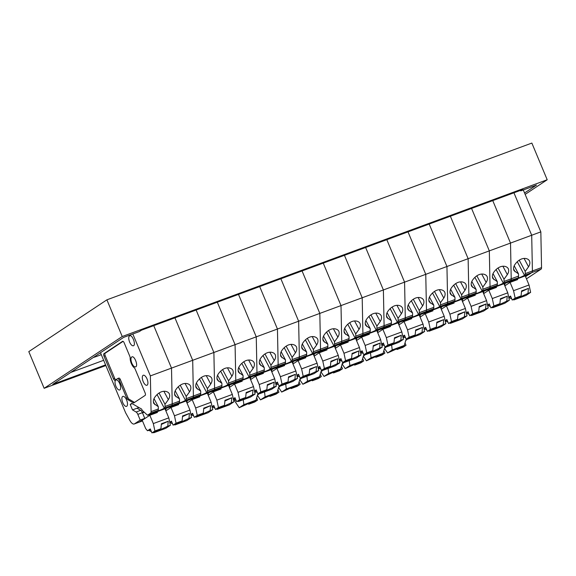 <?xml version="1.0" encoding="UTF-8"?>
<svg xmlns="http://www.w3.org/2000/svg" width="576" height="576" viewBox="0 0 576 576"><rect width="100%" height="100%" fill="white"/><g stroke="black" fill="none" stroke-linecap="round" stroke-linejoin="round"><path stroke-width="0.86" d="M132.826 333.979L150.365 375.905L151.078 411.631A3.564 1.519 -110.2 0 1 150.566 413.201L147.499 415.231L142.171 410.321L141.66 409.104L131.746 403.402L130.212 404.417L132.502 409.889L136.102 412.02A3.564 1.519 69.8 0 1 137.83 414.367L140.213 420.062L134.51 423.842A7.128 3.031 -110.2 0 1 134.237 423.986A7.128 3.031 -110.2 0 1 129.946 420.581L125.626 412.819L100.483 352.721A11.412 1.037 157.3 0 0 100.447 352.75M93.319 357.473A11.412 1.037 157.3 0 0 101.282 354.629M70.769 372.434L103.658 360.302M525.154 194.386L547.2 179.762L122.234 336.514L106.891 299.83L28.8 351.619L44.143 388.303L105.854 365.544M122.234 336.514L44.143 388.303M547.2 179.762L531.857 143.078L106.891 299.83M524.57 192.989L536.494 185.083L520.754 190.886L522.821 189.518L141.444 330.192L139.37 331.56L123.631 337.37L52.783 384.358L105.574 364.882M520.531 190.361L520.754 190.886M148.673 414.799L149.076 415.757M153.014 432.432L153.706 432.778L167.767 426.226L168.242 421.236L161.395 423.763L160.92 428.753L154.908 430.97L153.31 423.583L149.825 415.26L142.222 420.3L145.706 428.623L147.514 430.769L148.745 430.322L151.423 431.647M149.825 415.26L157.414 412.459L157.09 411.696M153.31 423.583L168.797 417.866L170.388 425.254L165.758 428.328L153.706 432.778M165.809 408.478L166.082 409.133L165.269 409.435L168.797 417.866M129.816 356.328L124.157 342.792A2.138 0.907 -110.2 0 0 122.638 341.302A2.138 0.907 -110.2 0 0 122.558 341.345L103.954 353.686A2.138 0.907 -110.2 0 0 103.997 356.162L113.465 378.792A2.138 0.907 -110.2 0 0 114.977 380.29A2.138 0.907 -110.2 0 0 115.063 380.246L117.562 378.59A2.138 0.907 69.8 0 1 117.641 378.547A2.138 0.907 69.8 0 1 119.16 380.038L126.749 398.189A2.138 0.907 -110.2 0 0 127.778 399.593L133.034 402.725A3.564 1.519 -110.2 0 0 133.841 402.862A3.564 1.519 -110.2 0 0 133.97 402.797L145.159 395.381A2.138 0.907 -110.2 0 0 145.109 392.897L135.158 369.108A2.138 0.907 -110.2 0 0 134.258 367.79A6.97 2.966 69.8 0 1 130.169 358.006A2.138 0.907 -110.2 0 0 129.816 356.328M122.76 402.66A5.335 2.268 -110.2 0 0 126.54 406.382A5.335 2.268 -110.2 0 0 126.821 400.594A5.335 2.268 -110.2 0 0 122.846 396.374A5.335 2.268 -110.2 0 0 122.76 402.66M115.891 386.244A5.335 2.268 -110.2 0 0 119.671 389.966A5.335 2.268 -110.2 0 0 119.959 384.178A5.335 2.268 -110.2 0 0 115.978 379.958A5.335 2.268 -110.2 0 0 115.891 386.244M129.593 342.065C130.838 344.743 132.098 345.982 133.394 345.773C136.253 344.995 132.394 334.498 129.708 335.758C128.441 336.658 128.405 338.76 129.593 342.065M143.179 381.542A5.335 2.268 -110.2 0 0 146.959 385.265A5.335 2.268 -110.2 0 0 147.247 379.476A5.335 2.268 -110.2 0 0 143.266 375.257A5.335 2.268 -110.2 0 0 143.179 381.542M131.81 363.161C130.622 359.863 130.658 357.761 131.926 356.861C134.604 355.594 138.47 366.098 135.612 366.876C134.316 367.085 133.049 365.846 131.81 363.161M168.242 421.236L161.33 424.454M150.523 429.487L148.745 430.322M160.92 428.753L151.956 432.922L150.286 428.933L147.514 430.769M154.908 430.97L151.956 432.922M170.388 425.254L167.767 426.226M134.51 423.842L142.481 420.905L139.118 422.136L144.785 418.378L142.409 412.682A3.564 1.519 -110.2 0 0 140.681 410.335L137.081 408.197L138.91 407.52M158.321 406.742L153.842 403.517C153.058 401.796 153.266 399.881 154.462 397.778C156.362 394.87 158.674 392.882 161.395 391.817C164.023 390.902 166.32 391.126 168.286 392.486L169.207 393.545C170.042 395.431 169.754 397.469 168.343 399.658L165.01 404.273L165.053 406.469A3.564 1.519 -110.2 0 1 164.542 408.046L164.311 408.197C161.352 409.781 159.005 410.717 157.262 411.005L157.853 410.508A3.564 1.519 69.8 0 0 158.364 408.938L158.321 406.742L154.008 398.628M164.311 408.197L157.075 394.589M165.01 404.273L159.034 393.026M168.343 399.658L163.886 391.277M154.951 404.69L153.374 401.738M150.365 375.905L171.504 368.107L153.749 325.649L171.504 368.107L172.224 403.826L179.554 401.126L179.51 398.93L175.032 395.705C174.247 393.977 174.456 392.062 175.651 389.959C177.552 387.05 179.863 385.063 182.578 383.998C185.213 383.083 187.51 383.306 189.475 384.674L190.397 385.733C191.232 387.612 190.937 389.65 189.533 391.846L186.199 396.461L186.242 398.657L193.406 396.014L192.694 360.295L174.938 317.837L192.694 360.295L193.406 396.014L200.743 393.307L200.7 391.111L196.222 387.886C195.437 386.165 195.638 384.25 196.841 382.147C198.742 379.238 201.053 377.251 203.767 376.186C206.402 375.271 208.699 375.494 210.658 376.855L211.586 377.921C212.414 379.8 212.126 381.838 210.715 384.026L207.389 388.642L207.432 390.838L214.596 388.195L213.883 352.476L196.121 310.018L213.883 352.476L214.596 388.195L221.926 385.495L221.882 383.299L217.411 380.074C216.619 378.346 216.828 376.43 218.03 374.335C219.931 371.419 222.235 369.432 224.957 368.366C227.585 367.452 229.882 367.675 231.847 369.043L232.776 370.102C233.604 371.981 233.316 374.018 231.905 376.214L228.578 380.83L228.622 383.026L235.786 380.383L235.073 344.664L217.31 302.206L235.073 344.664L235.786 380.383L243.115 377.676L243.072 375.48L238.594 372.254C237.809 370.534 238.018 368.618 239.213 366.516C241.114 363.607 243.425 361.62 246.146 360.554C248.774 359.64 251.071 359.863 253.037 361.224L253.958 362.29C254.794 364.169 254.506 366.206 253.094 368.402L249.761 373.018L249.804 375.214L256.975 372.564L256.255 336.845L238.5 294.394L256.255 336.845L256.975 372.564L264.305 369.864L264.262 367.668L259.783 364.442C258.998 362.714 259.207 360.806 260.402 358.704C262.303 355.788 264.614 353.801 267.329 352.742C269.964 351.821 272.261 352.044 274.226 353.412L275.148 354.47C275.983 356.35 275.688 358.387 274.284 360.583L270.95 365.198L270.994 367.394L278.158 364.752L277.445 329.033L259.69 286.574L277.445 329.033L278.158 364.752L285.494 362.045L285.451 359.849L280.973 356.623C280.188 354.902 280.39 352.987 281.592 350.885C283.493 347.976 285.804 345.989 288.518 344.923C291.154 344.009 293.45 344.232 295.409 345.593L296.338 346.658C297.166 348.538 296.878 350.575 295.466 352.771L292.14 357.386L292.183 359.582L299.347 356.94L298.634 321.214L280.872 278.762L298.634 321.214L299.347 356.94L306.677 354.233L306.634 352.037L302.162 348.811C301.37 347.083 301.579 345.175 302.782 343.073C304.682 340.157 306.986 338.17 309.708 337.111C312.336 336.197 314.633 336.42 316.598 337.781L317.527 338.839C318.355 340.718 318.067 342.756 316.656 344.952L313.33 349.567L313.373 351.763L320.537 349.121L319.824 313.402L302.062 270.943L319.824 313.402L320.537 349.121L327.866 346.414L327.823 344.218L323.345 340.992C322.56 339.271 322.769 337.356 323.964 335.254C325.865 332.345 328.176 330.358 330.898 329.292C333.526 328.378 335.822 328.601 337.788 329.962L338.71 331.027C339.545 332.906 339.257 334.944 337.846 337.14L334.512 341.755L334.555 343.951L341.719 341.309L341.006 305.59L323.251 263.131L341.006 305.59L341.719 341.309L349.056 338.602L349.013 336.406L344.534 333.18C343.75 331.452 343.958 329.544 345.154 327.442C347.054 324.526 349.366 322.538 352.08 321.48C354.715 320.566 357.012 320.789 358.978 322.15L359.899 323.208C360.734 325.087 360.439 327.125 359.035 329.321L355.702 333.936L355.745 336.132L362.909 333.49L362.196 297.77L344.441 255.312L362.196 297.77L362.909 333.49L370.246 330.79L370.202 328.594L365.724 325.361C364.939 323.64 365.141 321.725 366.343 319.622C368.244 316.714 370.555 314.726 373.27 313.661C375.905 312.746 378.202 312.97 380.16 314.338L381.089 315.396C381.917 317.275 381.629 319.313 380.218 321.509L376.891 326.124L376.934 328.32L384.098 325.678L383.386 289.958L365.623 247.5L383.386 289.958L384.098 325.678L391.428 322.97L391.385 320.774L386.906 317.549C386.122 315.828 386.33 313.913 387.533 311.81C389.434 308.902 391.738 306.914 394.459 305.849C397.087 304.934 399.384 305.158 401.35 306.518L402.278 307.584C403.106 309.463 402.818 311.501 401.407 313.69L398.074 318.305L398.124 320.501L405.288 317.858L404.575 282.139L386.813 239.681L404.575 282.139L405.288 317.858L412.618 315.158L412.574 312.962L408.096 309.737C407.311 308.009 407.52 306.094 408.715 303.991C410.616 301.082 412.927 299.095 415.649 298.03C418.277 297.115 420.574 297.338 422.539 298.706L423.461 299.765C424.296 301.644 424.008 303.682 422.597 305.878L419.263 310.493L419.306 312.689L426.47 310.046L425.758 274.327L408.002 231.869L425.758 274.327L426.47 310.046L433.807 307.339L433.764 305.143L429.286 301.918C428.501 300.197 428.71 298.282 429.905 296.179C431.806 293.27 434.117 291.283 436.831 290.218C439.466 289.303 441.763 289.526 443.729 290.887L444.65 291.953C445.478 293.832 445.19 295.87 443.786 298.066L440.453 302.681L440.496 304.87L447.66 302.227L446.947 266.508L429.185 224.05L446.947 266.508L447.66 302.227L454.997 299.527L454.954 297.331L450.475 294.106C449.69 292.378 449.892 290.47 451.094 288.367C452.995 285.451 455.306 283.464 458.021 282.398C460.656 281.484 462.953 281.707 464.911 283.075L465.84 284.134C466.668 286.013 466.38 288.05 464.969 290.246L461.642 294.862L461.686 297.058L468.85 294.415L468.137 258.696L450.374 216.238L468.137 258.696L468.85 294.415L476.179 291.708L476.136 289.512L471.658 286.286C470.873 284.566 471.082 282.65 472.284 280.548C474.185 277.639 476.489 275.652 479.21 274.586C481.838 273.672 484.135 273.895 486.101 275.256L487.03 276.322C487.858 278.201 487.57 280.238 486.158 282.434L482.825 287.05L482.875 289.246L490.039 286.596L489.326 250.877L471.564 208.426L489.326 250.877L490.039 286.596L497.369 283.896L497.326 281.7L492.847 278.474C492.062 276.746 492.271 274.838 493.466 272.736C495.367 269.82 497.678 267.833 500.4 266.774C503.028 265.853 505.325 266.083 507.29 267.444L508.212 268.502C509.047 270.382 508.759 272.419 507.348 274.615L504.014 279.23L504.058 281.426L518.558 276.077L518.515 273.881L514.037 270.655C513.252 268.934 513.461 267.019 514.656 264.917C516.557 262.008 518.868 260.021 521.582 258.955C524.218 258.041 526.514 258.264 528.473 259.625L529.402 260.69C530.23 262.57 529.942 264.607 528.538 266.803L525.204 271.418L525.247 273.614L532.411 270.972L531.698 235.246L510.509 243.065L492.754 200.606L510.509 243.065L511.222 278.784L510.509 243.065L256.255 336.845L171.504 368.107L172.224 403.826A3.564 1.519 69.8 0 1 171.706 405.403L168.646 407.434L147.499 415.231M144.785 418.378L140.213 420.062M166.082 409.133L165.341 409.622M142.495 412.891L144.252 412.243M143.957 411.97L142.351 412.56M115.754 379.786A2.138 0.907 69.8 0 1 114.674 378.346L105.206 355.716A2.138 0.907 69.8 0 1 105.163 353.239L123.07 341.359M134.546 402.415A3.564 1.519 69.8 0 1 134.244 402.278L128.995 399.146A2.138 0.907 69.8 0 1 127.958 397.742L120.37 379.591A2.138 0.907 -110.2 0 0 118.85 378.101A2.138 0.907 -110.2 0 0 118.771 378.144L117.727 378.526M130.212 404.417L132.221 403.675M132.502 409.889L137.081 408.197M174.197 424.613L174.895 424.958L188.957 418.406L189.432 413.417L182.578 415.944L182.102 420.934L176.062 423.166L174.47 415.778L170.986 407.455L178.675 404.618L178.358 403.848M174.47 415.778L189.95 410.062L191.549 417.449L186.912 420.523L174.895 424.958M186.509 401.825L187.265 401.321L186.422 401.63L189.95 410.062M187.265 401.321L186.991 400.666M169.942 406.951L170.33 407.887M165.053 406.469L172.224 403.826A3.564 1.519 69.8 0 1 171.706 405.403L179.042 402.696A3.564 1.519 69.8 0 0 179.554 401.126M523.296 189.95L540.835 231.876L531.698 235.246L513.936 192.794L531.698 235.246L532.411 270.972A3.564 1.519 69.8 0 1 531.9 272.542L528.84 274.572L507.65 282.384L510.71 280.354L507.65 282.384L359.338 337.097L168.646 407.434L171.706 405.403L164.542 408.046M179.042 402.696L178.452 403.186C180.194 402.905 182.542 401.969 185.501 400.378L192.895 397.584A3.564 1.519 69.8 0 0 193.406 396.014A3.564 1.519 69.8 0 1 192.895 397.584L189.835 399.614L192.895 397.584L200.232 394.877A3.564 1.519 69.8 0 0 200.743 393.307M171.67 421.697L169.927 422.503L172.548 423.799M189.432 413.417L182.513 416.642M182.102 420.934L173.102 425.131L171.432 421.135L169.74 422.258M176.062 423.166L173.102 425.131M191.549 417.449L188.957 418.406M189.533 391.846L185.069 383.458M186.199 396.461L180.216 385.214M176.134 396.878L174.564 393.919M179.51 398.93L175.198 390.816M170.986 407.455L165.859 410.854M185.501 400.378L178.265 386.777M185.731 400.226A3.564 1.519 -110.2 0 0 186.242 398.657M165.528 409.5L165.974 410.558M191.131 399.139L191.52 400.075M200.232 394.877L199.634 395.374C201.377 395.093 203.731 394.157 206.69 392.566L214.085 389.772A3.564 1.519 69.8 0 0 214.596 388.195A3.564 1.519 69.8 0 1 214.085 389.772L211.018 391.802L214.085 389.772L221.414 387.065A3.564 1.519 69.8 0 0 221.926 385.495M195.386 416.801L196.085 417.146L210.146 410.594L210.622 405.605L203.767 408.132L203.292 413.122L197.251 415.346L195.653 407.959L192.175 399.636L199.865 396.799L199.541 396.036M195.653 407.959L211.14 402.25L212.738 409.637L208.102 412.711L196.085 417.146M207.691 394.006L208.454 393.502L207.612 393.811L211.14 402.25M208.454 393.502L208.181 392.846M192.852 413.878L191.117 414.691L193.73 415.98M210.622 405.605L203.702 408.823M203.292 413.122L194.292 417.312L192.622 413.323L190.901 414.461M197.251 415.346L194.292 417.312M212.738 409.637L210.146 410.594M210.715 384.026L206.258 375.646M207.389 388.642L201.406 377.402M197.323 389.059L195.754 386.107M200.7 391.111L196.38 383.004M192.175 399.636L187.02 403.056M206.69 392.566L199.454 378.958M206.921 392.414A3.564 1.519 -110.2 0 0 207.432 390.838M187.164 402.746L186.718 401.681M212.314 391.32L212.71 392.256M221.414 387.065L220.824 387.554C222.566 387.274 224.914 386.338 227.873 384.754L235.274 381.953A3.564 1.519 69.8 0 0 235.786 380.383A3.564 1.519 69.8 0 1 235.274 381.953L232.207 383.983L235.274 381.953L242.604 379.253A3.564 1.519 69.8 0 0 243.115 377.676M216.576 408.989L217.267 409.327L231.336 402.775L231.804 397.786L224.957 400.313L224.482 405.302L218.441 407.534L216.842 400.147L213.365 391.824L221.054 388.987L220.73 388.217M216.842 400.147L232.33 394.43L233.928 401.818L229.291 404.892L217.267 409.327M228.881 386.194L229.644 385.69L228.802 385.999L232.33 394.43M229.644 385.69L229.37 385.034M214.042 406.066L212.306 406.872L214.92 408.168M231.804 397.786L224.892 401.011M224.482 405.302L215.474 409.5L213.811 405.504L212.09 406.649M218.441 407.534L215.474 409.5M233.928 401.818L231.336 402.775M231.905 376.214L227.448 367.826M228.578 380.83L222.595 369.583M218.513 381.247L216.943 378.295M221.882 383.299L217.57 375.185M213.365 391.824L208.21 395.244M227.873 384.754L220.637 371.146M228.103 384.595A3.564 1.519 -110.2 0 0 228.622 383.026M208.354 394.934L207.907 393.869M233.503 383.508L233.892 384.444M242.604 379.253L242.014 379.742C243.756 379.462 246.103 378.526 249.062 376.934L256.457 374.141A3.564 1.519 69.8 0 0 256.975 372.564A3.564 1.519 69.8 0 1 256.457 374.141L253.397 376.171L256.457 374.141L263.794 371.434A3.564 1.519 69.8 0 0 264.305 369.864M237.766 401.17L238.457 401.515L252.518 394.963L252.994 389.974L246.146 392.501L245.671 397.49L239.63 399.715L238.032 392.328L234.547 384.005L242.244 381.175L241.92 380.405M238.032 392.328L253.519 386.618L255.11 394.006L250.481 397.08L238.457 401.515M250.07 378.374L250.834 377.87L249.991 378.18L253.519 386.618M250.834 377.87L250.56 377.215M235.231 398.246L233.489 399.06L236.11 400.356M252.994 389.974L246.074 393.199M245.671 397.49L236.664 401.681L234.994 397.692L233.28 398.83M239.63 399.715L236.664 401.681M255.11 394.006L252.518 394.963M253.094 368.402L248.638 360.014M249.761 373.018L243.785 361.771M239.702 373.428L238.126 370.476M243.072 375.48L238.759 367.373M234.547 384.005L229.399 387.425M249.062 376.934L241.826 363.334M249.293 376.783A3.564 1.519 -110.2 0 0 249.804 375.214M229.536 387.115L229.097 386.05M487.757 289.728L488.146 290.657M476.179 291.708A3.564 1.519 69.8 0 1 475.668 293.285L475.078 293.774C476.82 293.494 479.167 292.558 482.126 290.966L489.521 288.173A3.564 1.519 69.8 0 0 490.039 286.596A3.564 1.519 69.8 0 1 489.521 288.173L486.461 290.203L489.521 288.173L496.858 285.466A3.564 1.519 69.8 0 0 497.369 283.896M504.058 281.426A3.564 1.519 -110.2 0 1 503.546 282.996L503.316 283.154C500.357 284.738 498.01 285.674 496.267 285.962L496.858 285.466M492.019 307.39L492.71 307.728L506.772 301.176L507.247 296.194L500.4 298.721L499.918 303.703L493.884 305.935L492.286 298.548L488.801 290.225L496.49 287.388L496.174 286.618M492.286 298.548L507.773 292.838L509.364 300.226L504.734 303.293L492.71 307.728M504.324 284.594L505.087 284.09L504.245 284.4L507.773 292.838M505.087 284.09L504.814 283.435M489.485 304.466L487.742 305.273L490.363 306.569M507.247 296.194L500.328 299.412M499.918 303.703L490.918 307.901L489.247 303.912L487.534 305.05M493.884 305.935L490.918 307.901M509.364 300.226L506.772 301.176M507.348 274.615L502.884 266.227M504.014 279.23L498.038 267.984M493.949 279.648L492.379 276.696M497.326 281.7L493.013 273.586M488.801 290.225L483.653 293.645M503.316 283.154L496.08 269.546M483.79 293.335L483.35 292.27M503.546 282.996L510.71 280.354A3.564 1.519 69.8 0 0 511.222 278.784A3.564 1.519 69.8 0 1 510.71 280.354L517.457 278.143C519.192 277.862 521.546 276.926 524.506 275.335L517.27 261.734M254.693 375.689L255.082 376.625M263.794 371.434L263.203 371.93C264.938 371.642 267.293 370.706 270.252 369.122L277.646 366.322A3.564 1.519 69.8 0 0 278.158 364.752A3.564 1.519 69.8 0 1 277.646 366.322L274.586 368.352L277.646 366.322L284.976 363.622A3.564 1.519 69.8 0 0 285.494 362.045M258.948 393.358L259.646 393.696L273.708 387.144L274.183 382.162L267.329 384.682L266.854 389.671L260.813 391.903L259.222 384.516L255.737 376.193L263.426 373.356L263.11 372.586M259.222 384.516L274.702 378.799L276.3 386.194L271.663 389.261L259.646 393.696M271.26 370.562L272.016 370.058L271.174 370.368L274.702 378.799M272.016 370.058L271.742 369.403M256.421 390.434L254.678 391.241L257.299 392.537M274.183 382.162L267.264 385.38M266.854 389.671L257.854 393.869L256.183 389.88L254.47 391.018M260.813 391.903L257.854 393.869M276.3 386.194L273.708 387.144M274.284 360.583L269.82 352.195M270.95 365.198L264.967 353.952M260.885 365.616L259.315 362.664M264.262 367.668L259.949 359.554M255.737 376.193L250.589 379.613M270.252 369.122L263.016 355.514M270.482 368.964A3.564 1.519 -110.2 0 0 270.994 367.394M250.726 379.303L250.279 378.238M403.006 320.983L403.394 321.919M391.428 322.97A3.564 1.519 69.8 0 1 390.917 324.54L390.326 325.037C392.069 324.749 394.416 323.82 397.375 322.229L404.777 319.435A3.564 1.519 69.8 0 0 405.288 317.858A3.564 1.519 69.8 0 1 404.777 319.435L401.71 321.466L404.777 319.435L412.106 316.728A3.564 1.519 69.8 0 0 412.618 315.158M412.106 316.728L411.516 317.218C413.258 316.937 415.606 316.001 418.565 314.41L425.959 311.616A3.564 1.519 69.8 0 0 426.47 310.046A3.564 1.519 69.8 0 1 425.959 311.616L422.899 313.646L425.959 311.616L433.296 308.909A3.564 1.519 69.8 0 0 433.807 307.339M407.268 338.652L407.959 338.99L422.021 332.438L422.496 327.449L415.649 329.976L415.174 334.966L409.133 337.198L407.534 329.81L404.05 321.487L411.739 318.65L411.422 317.88M407.534 329.81L423.022 324.094L424.613 331.481L419.983 334.555L407.959 338.99M419.573 315.857L420.336 315.353L419.494 315.662L423.022 324.094M420.336 315.353L420.062 314.698M404.734 335.729L402.991 336.535L405.612 337.831M422.496 327.449L415.577 330.674M415.174 334.966L406.166 339.163L404.496 335.167L402.782 336.312M409.133 337.198L406.166 339.163M424.613 331.481L422.021 332.438M422.597 305.878L418.133 297.49M419.263 310.493L413.287 299.246M409.205 310.91L407.628 307.951M412.574 312.962L408.262 304.848M404.05 321.487L398.902 324.907M418.565 314.41L411.329 300.809M418.795 314.258A3.564 1.519 -110.2 0 0 419.306 312.689M399.038 324.59L398.599 323.532M424.195 313.171L424.584 314.107M433.296 308.909L432.706 309.406C434.441 309.125 436.795 308.189 439.754 306.598L447.149 303.804A3.564 1.519 69.8 0 0 447.66 302.227A3.564 1.519 69.8 0 1 447.149 303.804L444.089 305.834L447.149 303.804L454.478 301.097A3.564 1.519 69.8 0 0 454.997 299.527M428.45 330.833L429.149 331.178L443.21 324.626L443.686 319.637L436.831 322.164L436.356 327.154L430.315 329.378L428.724 321.991L425.239 313.668L432.929 310.831L432.612 310.068M428.724 321.991L444.204 316.282L445.802 323.669L441.166 326.743L429.149 331.178M440.762 308.038L441.518 307.534L440.676 307.843L444.204 316.282M441.518 307.534L441.245 306.878M425.916 327.91L424.181 328.723L426.802 330.012M443.686 319.637L436.766 322.855M436.356 327.154L427.356 331.344L425.686 327.355L423.972 328.493M430.315 329.378L427.356 331.344M445.802 323.669L443.21 324.626M443.786 298.066L439.322 289.678M440.453 302.681L434.47 291.434M430.387 303.091L428.818 300.139M433.764 305.143L429.451 297.036M425.239 313.668L420.091 317.088M439.754 306.598L432.518 292.99M439.985 306.446A3.564 1.519 -110.2 0 0 440.496 304.87M420.228 316.778L419.782 315.713M445.385 305.352L445.774 306.288M454.478 301.097L453.888 301.586C455.63 301.306 457.985 300.37 460.937 298.786L468.338 295.985A3.564 1.519 69.8 0 0 468.85 294.415A3.564 1.519 69.8 0 1 468.338 295.985L465.271 298.015L468.338 295.985L475.668 293.285M449.64 323.021L450.331 323.359L464.4 316.807L464.875 311.818L458.021 314.345L457.546 319.334L451.505 321.566L449.906 314.179L446.429 305.856L454.118 303.019L453.794 302.249M449.906 314.179L465.394 308.462L466.992 315.85L462.355 318.924L450.331 323.359M461.945 300.226L462.708 299.722L461.866 300.031L465.394 308.462M462.708 299.722L462.434 299.066M447.106 320.098L445.37 320.904L447.984 322.2M464.875 311.818L457.956 315.043M457.546 319.334L448.546 323.532L446.875 319.536L445.154 320.681M451.505 321.566L448.546 323.532M466.992 315.85L464.4 316.807M464.969 290.246L460.512 281.858M461.642 294.862L455.659 283.615M451.577 295.279L450.007 292.327M454.954 297.331L450.634 289.217M446.429 305.856L441.274 309.276M460.937 298.786L453.708 285.178M461.174 298.627A3.564 1.519 -110.2 0 0 461.686 297.058M441.418 308.966L440.971 307.901M540.835 231.876L541.548 267.602L532.411 270.972A3.564 1.519 69.8 0 1 531.9 272.542L525.506 276.559L529.034 284.99L530.633 292.378L525.996 295.452L513.9 299.916L527.962 293.364L528.437 288.374L521.582 290.902L521.107 295.891L512.222 300.031L510.552 296.042L508.723 297.252M541.548 267.602A3.564 1.519 69.8 0 1 541.037 269.172L526.457 278.834M466.567 297.54L466.963 298.476M470.83 315.202L471.521 315.547L485.59 308.995L486.058 304.006L479.21 306.533L478.735 311.522L472.694 313.747L471.096 306.36L467.618 298.037L475.308 295.207L474.984 294.437M471.096 306.36L486.583 300.65L488.182 308.038L483.545 311.112L471.521 315.547M483.134 292.406L483.898 291.902L483.055 292.212L486.583 300.65M483.898 291.902L483.624 291.247M468.295 312.278L466.56 313.092L469.174 314.388M486.058 304.006L479.146 307.231M478.735 311.522L469.728 315.713L468.065 311.724L466.344 312.862M472.694 313.747L469.728 315.713M488.182 308.038L485.59 308.995M486.158 282.434L481.702 274.046M482.825 287.05L476.849 275.803M472.766 287.46L471.197 284.508M476.136 289.512L471.823 281.405M467.618 298.037L462.463 301.457M482.126 290.966L474.89 277.366M482.357 290.815A3.564 1.519 -110.2 0 0 482.875 289.246M462.607 301.147L462.161 300.082M517.363 278.806L517.68 279.576L510.07 282.384L504.85 285.847M521.107 295.891L515.146 298.087L513.547 290.7L510.07 282.384M513.547 290.7L529.034 284.99M525.996 275.616L526.27 276.271M508.946 281.909L509.342 282.859M525.247 273.614A3.564 1.519 -110.2 0 1 524.736 275.184L524.506 275.335M518.558 276.077A3.564 1.519 69.8 0 1 518.047 277.654M515.146 298.087L512.222 300.031M530.633 292.378L527.962 293.364M508.781 297.518L511.726 298.836M513.202 299.57L513.9 299.916M528.538 266.803L524.074 258.415M525.204 271.418L519.221 260.172M515.138 271.829L513.569 268.877M518.515 273.881L514.202 265.774M504.979 285.516L504.533 284.45M528.437 288.374L521.518 291.6M510.782 296.597L508.932 297.461M404.438 337.255L403.092 337.752M405.763 340.402L407.124 339.502L405.893 339.955L404.266 345.478L387.583 352.994L392.22 349.92L404.266 345.478M396.526 349.085L397.058 349.502L406.015 345.326L405.014 342.936M397.058 349.502L403.07 347.285L406.015 345.326M407.03 338.76L407.124 339.502M392.22 349.92L391.615 345.024M384.509 348.437L387.583 352.994M277.315 384.142L275.969 384.638M278.633 387.302L280.022 386.381L278.77 386.842L277.142 392.371L260.489 399.881L265.118 396.806L277.142 392.371M269.402 395.978L269.928 396.396L278.935 392.198L277.913 389.758M269.928 396.396L275.969 394.164L278.935 392.198M279.929 385.639L280.022 386.381M265.118 396.806L264.514 391.903M257.393 395.294L260.489 399.881M362.066 352.879L360.72 353.383M363.384 356.04L364.774 355.118L363.521 355.586L361.894 361.109L345.24 368.618L349.87 365.544L361.894 361.109M354.146 364.716L354.679 365.134L363.686 360.943L362.664 358.495M354.679 365.134L360.72 362.902L363.686 360.943M364.68 354.377L364.774 355.118M349.87 365.544L349.265 360.641M342.144 364.032L345.24 368.618M340.877 360.698L339.53 361.195M342.194 363.859L343.584 362.938L342.331 363.398L340.704 368.921L324.05 376.43L328.687 373.356L340.704 368.921M332.964 372.528L333.497 372.946L342.497 368.755L341.474 366.314M333.497 372.946L339.538 370.721L342.497 368.755M343.49 362.189L343.584 362.938M328.687 373.356L328.075 368.453M320.954 371.844L324.05 376.43M319.687 368.51L318.341 369.014M321.012 371.671L322.402 370.75L321.142 371.21L319.514 376.74L302.861 384.25L307.498 381.175L319.514 376.74M311.774 380.347L312.307 380.765L321.307 376.567L320.285 374.126M312.307 380.765L318.348 378.533L321.307 376.567M322.308 370.008L322.402 370.75M307.498 381.175L306.893 376.272M299.772 379.663L302.861 384.25M234.266 399.442L235.289 401.882L239.22 407.722L243.857 404.647L255.953 400.183L239.22 407.722M256.126 391.961L254.779 392.458M248.213 403.79L248.746 404.208L257.63 400.068L256.666 397.764M248.746 404.208L254.707 402.012L257.63 400.068M258.667 393.487L258.761 394.222L257.58 394.661L255.953 400.183M257.45 395.093L258.761 394.222M243.857 404.647L243.252 399.744M318.254 352.246L318.643 353.182M306.677 354.233A3.564 1.519 69.8 0 1 306.166 355.802L305.575 356.299C307.318 356.011 309.665 355.075 312.624 353.491L320.026 350.69A3.564 1.519 69.8 0 0 320.537 349.121A3.564 1.519 69.8 0 1 320.026 350.69L316.958 352.728L320.026 350.69L327.355 347.99A3.564 1.519 69.8 0 0 327.866 346.414M327.355 347.99L326.765 348.48C328.507 348.199 330.854 347.263 333.814 345.672L341.208 342.878A3.564 1.519 69.8 0 0 341.719 341.309A3.564 1.519 69.8 0 1 341.208 342.878L338.148 344.909L341.208 342.878L348.545 340.171A3.564 1.519 69.8 0 0 349.056 338.602M322.517 369.907L323.208 370.253L337.27 363.701L337.745 358.711L330.898 361.238L330.422 366.228L324.382 368.453L322.783 361.066L319.298 352.75L326.995 349.913L326.671 349.142M322.783 361.066L338.27 355.356L339.862 362.743L335.232 365.818L323.208 370.253M334.822 347.112L335.585 346.608L334.742 346.925L338.27 355.356M335.585 346.608L335.311 345.96M319.982 366.991L318.24 367.798L320.861 369.094M337.745 358.711L330.826 361.937M330.422 366.228L321.415 370.418L319.745 366.43L318.031 367.567M324.382 368.453L321.415 370.418M339.862 362.743L337.27 363.701M337.846 337.14L333.389 328.752M334.512 341.755L328.536 330.509M324.454 342.166L322.877 339.214M327.823 344.218L323.51 336.11M319.298 352.75L314.15 356.162M333.814 345.672L326.578 332.071M334.044 345.521A3.564 1.519 -110.2 0 0 334.555 343.951M314.287 355.853L313.848 354.787M297.065 360.065L297.461 360.994M284.976 363.622L284.386 364.111C286.128 363.83 288.482 362.894 291.434 361.303L298.836 358.51A3.564 1.519 69.8 0 0 299.347 356.94A3.564 1.519 69.8 0 1 298.836 358.51L295.769 360.54L298.836 358.51L306.166 355.802M301.327 377.726L302.018 378.065L316.087 371.513L316.555 366.53L309.708 369.058L309.233 374.04L303.192 376.272L301.594 368.885L298.116 360.562L305.806 357.725L305.482 356.954M301.594 368.885L317.081 363.175L318.679 370.562L314.042 373.637L302.018 378.065M313.632 354.931L314.395 354.427L313.553 354.737L317.081 363.175M314.395 354.427L314.122 353.772M298.793 374.803L297.058 375.61L299.671 376.906M316.555 366.53L309.643 369.749M309.233 374.04L300.226 378.238L298.562 374.249L296.842 375.386M303.192 376.272L300.226 378.238M318.679 370.562L316.087 371.513M316.656 344.952L312.199 336.564M313.33 349.567L307.346 338.321M303.264 349.985L301.694 347.033M306.634 352.037L302.321 343.922M298.116 360.562L292.961 363.982M312.624 353.491L305.388 339.883M312.854 353.333A3.564 1.519 -110.2 0 0 313.373 351.763M293.105 363.672L292.658 362.606M275.882 367.877L276.271 368.813M280.138 385.538L280.836 385.884L294.898 379.332L295.373 374.342L288.518 376.87L288.043 381.859L282.002 384.084L280.404 376.697L276.926 368.381L284.616 365.544L284.292 364.774M280.404 376.697L295.891 370.987L297.49 378.374L292.853 381.449L280.836 385.884M292.442 362.743L293.206 362.239L292.363 362.549L295.891 370.987M293.206 362.239L292.932 361.584M277.603 382.622L275.868 383.429L278.482 384.725M295.373 374.342L288.454 377.568M288.043 381.859L279.043 386.05L277.373 382.061L275.652 383.198M282.002 384.084L279.043 386.05M297.49 378.374L294.898 379.332M295.466 352.771L291.01 344.383M292.14 357.386L286.157 346.14M282.074 357.797L280.505 354.845M285.451 359.849L281.131 351.742M276.926 368.381L271.771 371.794M291.434 361.303L284.206 347.702M291.672 361.152A3.564 1.519 -110.2 0 0 292.183 359.582M271.915 371.484L271.469 370.418M339.444 344.434L339.833 345.37M348.545 340.171L347.954 340.668C349.69 340.38 352.044 339.444 355.003 337.86L362.398 335.059A3.564 1.519 69.8 0 0 362.909 333.49A3.564 1.519 69.8 0 1 362.398 335.059L359.338 337.097L362.398 335.059L369.727 332.359A3.564 1.519 69.8 0 0 370.246 330.79M343.699 362.095L344.398 362.434L358.459 355.889L358.934 350.899L352.08 353.426L351.605 358.416L345.564 360.641L343.973 353.254L340.488 344.93L348.178 342.094L347.861 341.33M343.973 353.254L359.453 347.544L361.051 354.931L356.414 358.006L344.398 362.434M356.011 339.3L356.767 338.796L355.925 339.106L359.453 347.544M356.767 338.796L356.494 338.141M341.172 359.172L339.43 359.986L342.05 361.274M358.934 350.899L352.015 354.118M351.605 358.416L342.605 362.606L340.934 358.618L339.221 359.755M345.564 360.641L342.605 362.606M361.051 354.931L358.459 355.889M359.035 329.321L354.571 320.94M355.702 333.936L349.718 322.69M345.636 334.354L344.066 331.402M349.013 336.406L344.7 328.291M340.488 344.93L335.34 348.35M355.003 337.86L347.767 324.252M355.234 337.709A3.564 1.519 -110.2 0 0 355.745 336.132M335.477 348.041L335.03 346.975M360.634 336.614L361.022 337.55M369.727 332.359L369.137 332.849C370.879 332.568 373.234 331.632 376.186 330.041L383.587 327.247A3.564 1.519 69.8 0 0 384.098 325.678A3.564 1.519 69.8 0 1 383.587 327.247L380.52 329.278L383.587 327.247L390.917 324.54M364.889 354.276L365.587 354.622L379.649 348.07L380.124 343.08L373.27 345.607L372.794 350.597L366.754 352.829L365.155 345.442L361.678 337.118L369.367 334.282L369.043 333.511M365.155 345.442L380.642 339.725L382.241 347.112L377.604 350.186L365.587 354.622M377.194 331.488L377.957 330.977L377.114 331.294L380.642 339.725M377.957 330.977L377.683 330.329M362.354 351.36L360.619 352.166L363.233 353.462M380.124 343.08L373.205 346.306M372.794 350.597L363.794 354.787L362.124 350.798L360.403 351.943M366.754 352.829L363.794 354.787M382.241 347.112L379.649 348.07M380.218 321.509L375.761 313.121M376.891 326.124L370.908 314.878M366.826 326.542L365.256 323.582M370.202 328.594L365.882 320.479M361.678 337.118L356.522 340.531M376.186 330.041L368.957 316.44M376.423 329.89A3.564 1.519 -110.2 0 0 376.934 328.32M356.666 340.222L356.22 339.156M381.816 328.802L382.212 329.738M386.078 346.464L386.77 346.81L400.838 340.258L401.306 335.268L394.459 337.795L393.984 342.785L387.943 345.01L386.345 337.622L382.867 329.299L390.557 326.462L390.233 325.699M386.345 337.622L401.832 331.913L403.43 339.3L398.794 342.374L386.77 346.81M398.383 323.669L399.146 323.165L398.304 323.474L401.832 331.913M399.146 323.165L398.873 322.51M383.544 343.541L381.809 344.354L384.422 345.643M401.306 335.268L394.394 338.486M393.984 342.785L384.977 346.975L383.314 342.986L381.593 344.124M387.943 345.01L384.977 346.975M403.43 339.3L400.838 340.258M401.407 313.69L396.95 305.309M398.074 318.305L392.098 307.066M388.015 318.722L386.446 315.77M391.385 320.774L387.072 312.66M382.867 329.299L377.712 332.719M397.375 322.229L390.139 308.621M397.606 322.078A3.564 1.519 -110.2 0 0 398.124 320.501M377.856 332.41L377.41 331.344M383.256 345.067L381.902 345.564M384.574 348.228L385.963 347.306L384.71 347.767L383.083 353.29L366.422 360.799L371.059 357.725L383.083 353.29M375.336 356.897L375.869 357.314L384.869 353.124L383.846 350.683M375.869 357.314L381.91 355.09L384.869 353.124M385.87 346.558L385.963 347.306M371.059 357.725L370.454 352.829M363.334 356.213L366.422 360.799M298.505 376.33L297.151 376.826M299.822 379.49L301.212 378.569L299.959 379.03L298.332 384.552L281.671 392.062L286.308 388.987L298.332 384.552M290.585 388.159L291.118 388.577L300.118 384.386L299.095 381.938M291.118 388.577L297.158 386.352L300.118 384.386M301.118 377.82L301.212 378.569M286.308 388.987L285.703 384.084M278.582 387.475L281.671 392.062M151.078 411.631L158.364 408.938M150.566 413.201L157.853 410.508M103.954 353.686L105.163 353.239M103.997 356.162L105.206 355.716M113.465 378.792L114.674 378.346M119.16 380.038L120.37 379.591M126.749 398.189L127.958 397.742M127.778 399.593L128.995 399.146M133.034 402.725L134.244 402.278M136.102 412.02L140.681 410.335M137.83 414.367L142.409 412.682M524.736 275.184L541.037 269.172M134.237 423.986L142.488 420.941M118.85 378.101L117.641 378.547"/></g></svg>
